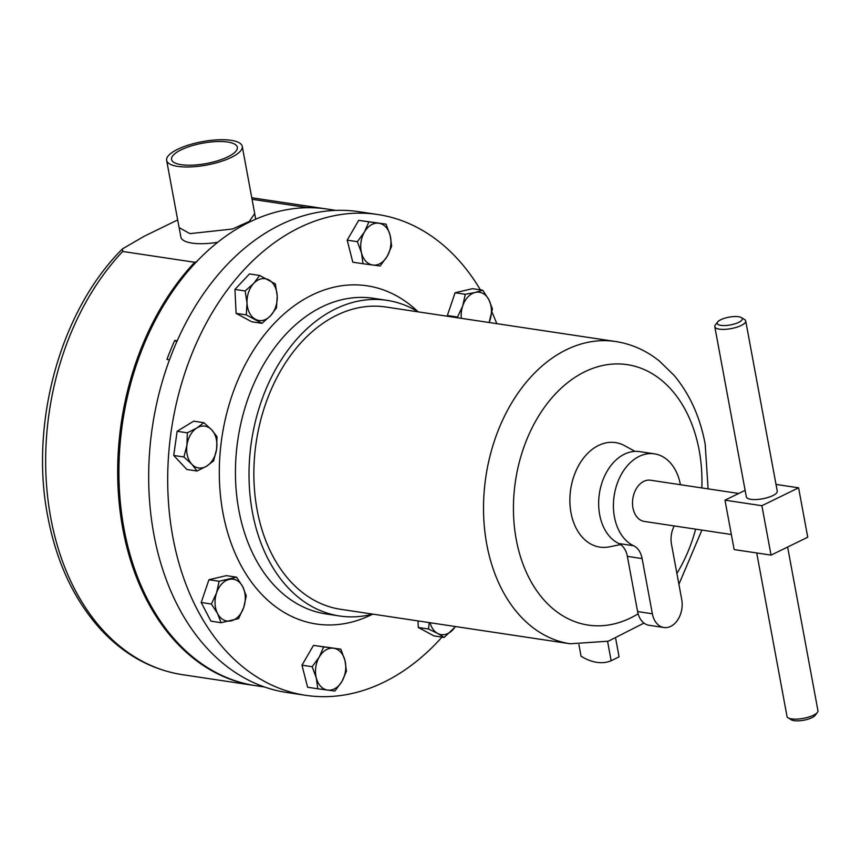 <?xml version="1.0" encoding="UTF-8"?>
<svg xmlns="http://www.w3.org/2000/svg" width="861" height="861" viewBox="0 0 861 861"><rect width="100%" height="100%" fill="white"/><g stroke="black" fill="none" stroke-linecap="round" stroke-linejoin="round"><path stroke-width="1.29" d="M181.208 164.688A33.45 10.354 169.5 0 1 171.543 159.457A33.45 10.354 169.5 0 1 190.927 146.036A33.45 10.354 169.5 0 1 227.67 142.033A33.45 10.354 169.5 0 1 237.335 147.263A33.45 10.354 169.5 0 1 217.951 160.684A33.45 10.354 169.5 0 1 181.208 164.688M680.427 484.711A47.516 33.644 98.5 0 0 654.489 453.844A47.516 33.644 98.5 0 0 614.431 516.923A47.516 33.644 98.5 0 0 633.599 545.756A21.138 14.971 -81.5 0 1 642.123 558.574L652.358 613.775A21.138 14.971 98.5 0 0 663.896 627.518A21.138 14.971 98.5 0 0 681.718 599.45L671.483 544.249A21.138 14.971 -81.5 0 1 674.238 525.931M654.489 453.844L639.723 451.627A47.516 33.644 98.5 0 0 599.665 514.717A47.516 33.644 98.5 0 0 618.833 543.539A21.138 14.971 -81.5 0 1 627.368 556.357L637.592 611.558A21.138 14.971 98.5 0 0 649.14 625.301L663.896 627.518M817.401 712.413L815.109 715.405A12.764 3.95 169.5 0 1 794.133 720.668A12.764 3.95 169.5 0 1 791.367 719.807L788.149 717.837A15.724 4.865 -10.5 0 0 791.56 718.903A15.724 4.865 -10.5 0 0 817.401 712.413A15.724 4.865 -10.5 0 0 817.95 710.702L787.621 547.036M714.791 326.685L746.326 496.851A15.724 4.865 -10.5 0 0 750.867 499.315A15.724 4.865 -10.5 0 0 768.141 497.432A15.724 4.865 -10.5 0 0 777.257 491.125L745.712 320.949A15.724 4.865 169.5 0 1 736.607 327.266A15.724 4.865 169.5 0 1 719.322 329.15A15.724 4.865 169.5 0 1 714.791 326.685A15.724 4.865 169.5 0 1 715.34 324.974L717.633 321.982A12.764 3.95 -10.5 0 0 720.872 325.372A12.764 3.95 -10.5 0 0 736.715 323.219A12.764 3.95 -10.5 0 0 741.375 317.591A12.764 3.95 -10.5 0 0 738.609 316.73A12.764 3.95 -10.5 0 0 717.633 321.982M741.375 317.591L744.582 319.549A15.724 4.865 169.5 0 1 745.712 320.949M731.355 534.509L644.34 521.443A20.847 14.755 -81.5 0 1 632.512 503.33A20.847 14.755 -81.5 0 1 643.824 481.342A20.847 14.755 -81.5 0 1 650.529 480.223L738.727 493.471M231.146 140.332A38.444 11.893 169.5 0 1 242.242 146.359A38.444 11.893 169.5 0 1 219.975 161.782A38.444 11.893 169.5 0 1 177.732 166.388A38.444 11.893 169.5 0 1 166.636 160.372A38.444 11.893 169.5 0 1 188.903 144.939A38.444 11.893 169.5 0 1 231.146 140.332M179.185 227.95L180.875 237.076A38.433 11.893 -10.5 0 0 191.971 243.093A38.433 11.893 -10.5 0 0 217.747 242.296M306.71 207.738L306.957 207.544A240.972 170.629 -81.5 0 1 325.964 208.879A240.972 170.629 -81.5 0 1 326.556 208.965M254.974 685.571A240.972 170.629 -81.5 0 1 254.393 685.485A240.972 170.629 -81.5 0 1 122.811 528.805A240.972 170.629 -81.5 0 1 194.715 262.282L197.083 261.507M177.678 219.932L144.11 236.312L122.52 248.851L122.682 251.466L194.715 262.282M336.091 210.396L327.148 209.062A240.972 170.629 98.5 0 0 143.486 345.756A240.972 170.629 98.5 0 0 255.566 685.657L264.521 687.003M176.817 341.849L174.74 340.418A240.972 170.629 98.5 0 0 170.704 349.846A240.972 170.629 98.5 0 0 166.948 359.457L169.542 359.844M441.994 637.108A243.082 172.135 -81.5 0 1 305.623 695.311A243.082 172.135 -81.5 0 1 172.889 537.264A243.082 172.135 -81.5 0 1 377.818 214.529A243.082 172.135 -81.5 0 1 480.395 289.856M305.623 695.311L286.605 692.459A243.082 172.135 -81.5 0 1 153.871 534.412A243.082 172.135 -81.5 0 1 358.811 211.677L377.818 214.529M372.759 614.119A159.586 113.006 -81.5 0 1 339.568 615.981A159.586 113.006 -81.5 0 1 252.424 512.22A159.586 113.006 -81.5 0 1 386.966 300.338A159.586 113.006 -81.5 0 1 418.155 311.854M620.587 544.561L609.373 546.843A52.844 37.421 -81.5 0 1 570.994 512.769A52.844 37.421 -81.5 0 1 584.016 457.482A52.844 37.421 -81.5 0 1 624.569 445.664L635.041 451.39M570.24 643.78L340.569 609.287A152.827 108.217 -81.5 0 1 257.127 509.927A152.827 108.217 -81.5 0 1 385.965 307.022L615.637 341.516A152.827 108.217 -81.5 0 0 486.788 544.421A152.827 108.217 -81.5 0 0 570.24 643.78L608.372 641.187L643.985 623.073M417.983 620.91L418.306 627.486L433.976 635.913L444.168 637.441L437.657 633.427A21.138 14.971 98.5 0 0 452.746 629.886A21.138 14.971 98.5 0 0 455.318 626.517M447.774 316.31L447.365 315.513L455.082 292.751L465.274 294.29L475.315 292.439A21.138 14.971 98.5 0 0 462.734 305.859A21.138 14.971 98.5 0 0 461.335 318.344M489.091 322.509A21.138 14.971 98.5 0 0 489.887 320.464A21.138 14.971 98.5 0 0 488.887 299.736A21.138 14.971 98.5 0 0 475.315 292.439L482.709 290.2L472.517 288.672L455.082 292.751M340.816 649.162L313.49 645.384L301.974 665.187L307.603 687.25L317.795 688.778L316.299 677.951A21.138 14.971 98.5 0 0 327.686 690.102A21.138 14.971 98.5 0 0 342.011 681.32A21.138 14.971 98.5 0 0 344.949 660.387A21.138 14.971 98.5 0 0 333.573 648.236A21.138 14.971 98.5 0 0 319.248 657.018A21.138 14.971 98.5 0 0 316.299 677.951L312.166 666.726L319.248 657.018L323.682 646.912L340.816 649.162L344.949 660.387L346.445 671.214L342.011 681.32L334.929 691.028L317.795 688.778M363.008 263.735L352.816 262.207L347.187 240.154L357.38 241.683L364.461 231.975A21.138 14.971 98.5 0 0 361.512 252.908A21.138 14.971 98.5 0 0 372.899 265.059A21.138 14.971 98.5 0 0 387.224 256.277A21.138 14.971 98.5 0 0 390.162 235.354A21.138 14.971 98.5 0 0 378.786 223.203A21.138 14.971 98.5 0 0 364.461 231.975L368.895 221.88L386.029 224.129L390.162 235.354L391.658 246.181L387.224 256.277L380.142 265.984L363.008 263.735L361.512 252.908L357.38 241.683M386.029 224.129L358.703 220.341L347.187 240.154M491.954 312.134A243.082 172.135 -81.5 0 1 496.786 323.671M203.863 422.686L193.671 421.158L177.129 431.286L173.728 455.458L186.869 469.493L197.061 471.021L191.809 464.208A21.138 14.971 98.5 0 0 206.651 466.156A21.138 14.971 98.5 0 0 216.628 449.001A21.138 14.971 98.5 0 0 211.752 429.897A21.138 14.971 98.5 0 0 196.911 427.949A21.138 14.971 98.5 0 0 186.945 445.105A21.138 14.971 98.5 0 0 191.809 464.208L183.92 456.987L186.945 445.105L187.321 432.825L196.911 427.949L203.863 422.686L211.752 429.897L217.004 436.721L216.628 449.001L213.603 460.883L206.651 466.156L197.061 471.021M236.56 577.171L226.357 575.643L208.932 579.733L201.205 602.496L211.408 604.024L216.585 592.842A21.138 14.971 98.5 0 0 217.575 613.559A21.138 14.971 98.5 0 0 231.157 620.856A21.138 14.971 98.5 0 0 243.728 607.435A21.138 14.971 98.5 0 0 242.737 586.718A21.138 14.971 98.5 0 0 229.155 579.41A21.138 14.971 98.5 0 0 216.585 592.842L219.124 581.261L236.56 577.171L242.737 586.718L246.268 595.855L243.728 607.435L238.551 618.618L221.116 622.707L217.575 613.559L211.408 604.024M221.116 622.707L210.923 621.168L201.205 602.496M261.959 323.316L251.767 321.788L236.097 313.361L246.289 314.889L247.032 303.126A21.138 14.971 98.5 0 0 255.437 319.302A21.138 14.971 98.5 0 0 270.537 315.761A21.138 14.971 98.5 0 0 277.22 296.055A21.138 14.971 98.5 0 0 268.815 279.879A21.138 14.971 98.5 0 0 253.715 283.409A21.138 14.971 98.5 0 0 247.032 303.126L245.137 290.964L253.715 283.409L259.656 275.466L275.326 283.893L277.22 296.055L276.489 307.818L270.537 315.761L261.959 323.316L246.289 314.889M259.656 275.466L249.464 273.927L234.935 289.436L236.097 313.361M578.904 644.641L581.046 656.211A58.085 36.872 -116 0 0 611.159 660.731L619.081 656.857L615.733 638.765M611.159 660.731L607.575 641.402M358.703 220.341L368.895 221.88M173.728 455.458L183.92 456.987M177.129 431.286L187.321 432.825M301.974 665.187L312.166 666.726M313.49 645.384L323.682 646.912M208.932 579.733L219.124 581.261M482.709 290.2L488.887 299.736L492.427 308.884L489.134 322.52M465.274 294.29L462.734 305.859L457.557 317.052L458.17 317.87M447.365 315.513L457.557 317.052M234.935 289.436L245.137 290.964M430.07 622.729A21.138 14.971 98.5 0 0 437.657 633.427L428.498 629.014L429.219 622.6M444.168 637.441L455.577 626.56M418.306 627.486L428.498 629.014M174.74 340.418L177.28 340.805M306.957 207.544L252.058 199.3M776.009 484.42L798.588 487.81L807.747 537.221L771.047 555.119L734.142 549.576L724.984 500.166L745.12 490.35M798.588 487.81L761.888 505.708L724.984 500.166M771.047 555.119L761.888 505.708M756.722 552.966L787.019 716.438A15.724 4.865 -10.5 0 0 788.149 717.837M633.599 545.756L618.833 543.539M190.206 233.611L232.427 229.015L249.27 221.449L254.705 213.582L242.242 146.359M122.682 251.466A240.972 170.629 98.5 0 0 50.788 517.988A240.972 170.629 98.5 0 0 182.36 674.658L254.393 685.485M339.568 615.981L325.985 613.936A159.586 113.006 -81.5 0 1 238.852 510.175A159.586 113.006 -81.5 0 1 373.394 298.293L386.966 300.338M372.727 614.13A171.005 121.089 -81.5 0 1 222.945 512.844A171.005 121.089 -81.5 0 1 275.595 322.014A171.005 121.089 -81.5 0 1 418.123 311.843M638.119 613.818A131.69 93.246 -81.5 0 1 516.234 539.47A131.69 93.246 -81.5 0 1 584.877 371.737A131.69 93.246 -81.5 0 1 699.164 450.26A131.69 93.246 -81.5 0 1 701.844 487.929M695.656 529.149A131.69 93.246 -81.5 0 1 676.897 573.437M253.93 198.062A240.972 170.629 98.5 0 0 251.767 197.761L325.964 208.879M166.636 160.372L179.099 227.595L189.721 233.535M642.123 558.574L627.368 556.357M652.358 613.775L637.592 611.558M254.748 213.958L255.728 219.221M182.36 674.658C151.375 669.74 124.21 654.726 100.877 629.606C74.175 600.128 56.46 562.373 47.732 516.331C29.382 422.794 60.668 310.132 122.52 248.851M678.909 584.285L701.919 530.085M708.108 488.865L705.181 444.19C700.122 417.036 689.726 394.069 674.012 375.288L659.418 361.06C646.299 350.535 631.705 344.023 615.637 341.516"/></g></svg>

